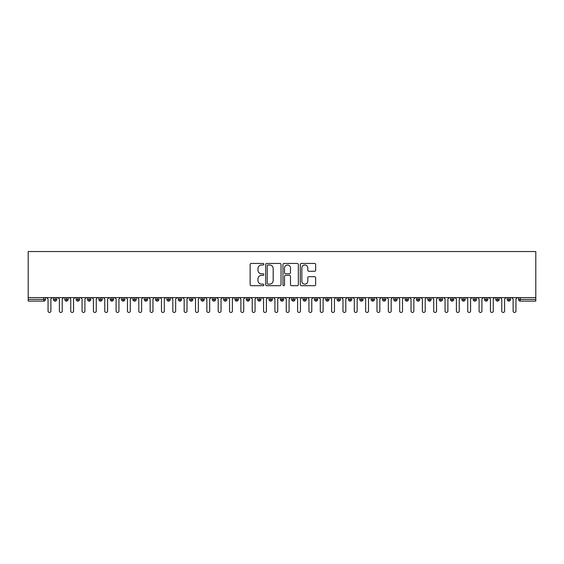 <?xml version="1.0" encoding="UTF-8"?>
<svg xmlns="http://www.w3.org/2000/svg" width="564" height="564" viewBox="0 0 564 564"><rect width="100%" height="100%" fill="white"/><g stroke="black" fill="none" stroke-linecap="round" stroke-linejoin="round"><path stroke-width="0.85" d="M263.853 264.213A0.783 0.783 0 0 0 263.071 263.437L251.241 263.437A1.114 1.114 0 0 0 250.127 264.551L250.127 284.587A1.114 1.114 0 0 0 251.241 285.701L263.071 285.701A0.783 0.783 0 0 0 263.853 284.926A0.783 0.783 0 0 0 263.071 284.143L261.541 284.143A3.56 3.56 0 0 1 257.981 280.583L257.981 278.912A3.56 3.56 0 0 1 261.541 275.352L263.071 275.352A0.783 0.783 0 0 0 263.853 274.569A0.783 0.783 0 0 0 263.071 273.794L261.541 273.794A3.56 3.56 0 0 1 257.981 270.226L257.981 268.556A3.56 3.56 0 0 1 261.541 264.995L263.071 264.995A0.783 0.783 0 0 0 263.853 264.213M314.536 271.284A1.114 1.114 0 0 0 315.65 270.17L315.65 264.551A1.114 1.114 0 0 0 314.536 263.437L301.402 263.437A1.114 1.114 0 0 0 300.288 264.551L300.288 284.587A1.114 1.114 0 0 0 301.402 285.701L314.536 285.701A1.114 1.114 0 0 0 315.65 284.587L315.65 277.798A1.114 1.114 0 0 0 314.536 276.684L308.917 276.684A1.114 1.114 0 0 0 307.803 277.798L307.803 281.168A2.975 2.975 0 0 1 304.828 284.143A2.975 2.975 0 0 1 301.846 281.168L301.846 267.971A2.975 2.975 0 0 1 304.828 264.995A2.975 2.975 0 0 1 307.803 267.971L307.803 270.17A1.114 1.114 0 0 0 308.917 271.284L314.536 271.284M28.2 297.595L28.2 251.544L535.8 251.544L535.8 297.595L28.2 297.595L28.2 299.413L43.766 299.413L43.766 297.595M281.027 264.551A1.114 1.114 0 0 0 279.913 263.437L266.772 263.437A1.114 1.114 0 0 0 265.658 264.551L265.658 284.587A1.114 1.114 0 0 0 266.772 285.701L279.913 285.701A1.114 1.114 0 0 0 281.027 284.587L281.027 264.551M284.087 263.437L297.228 263.437A1.114 1.114 0 0 1 298.342 264.551L298.342 284.587A1.114 1.114 0 0 1 297.228 285.701L291.602 285.701A1.114 1.114 0 0 1 290.488 284.587L290.488 276.466A1.114 1.114 0 0 0 289.374 275.352L285.645 275.352A1.114 1.114 0 0 0 284.531 276.466L284.531 284.926A0.783 0.783 0 0 1 283.755 285.701A0.783 0.783 0 0 1 282.973 284.926L282.973 264.551A1.114 1.114 0 0 1 284.087 263.437M45.472 299.413L43.766 299.413L43.766 301.113A1.699 1.699 0 0 0 45.472 299.413L45.472 297.595L45.472 299.413A1.699 1.699 0 0 1 43.766 301.113L28.2 301.113L28.2 299.413M535.8 297.595L535.8 301.113L520.234 301.113A1.699 1.699 0 0 1 518.527 299.413L518.527 297.595M55.166 297.595L55.166 301.113A1.699 1.699 0 0 1 53.467 299.413L53.467 297.595L53.467 299.413A1.699 1.699 0 0 0 55.166 301.113A1.699 1.699 0 0 0 56.816 299.413L56.816 297.595M66.51 297.595L66.51 301.113A1.699 1.699 0 0 1 64.811 299.413L64.811 297.595L64.811 299.413A1.699 1.699 0 0 0 66.51 301.113A1.699 1.699 0 0 0 68.152 299.413L68.152 297.595M77.853 297.595L77.853 301.113A1.699 1.699 0 0 1 76.154 299.413L76.154 297.595L76.154 299.413A1.699 1.699 0 0 0 77.853 301.113A1.699 1.699 0 0 0 79.496 299.413L79.496 297.595M89.197 297.595L89.197 301.113A1.699 1.699 0 0 1 87.498 299.413L87.498 297.595L87.498 299.413A1.699 1.699 0 0 0 89.197 301.113A1.699 1.699 0 0 0 90.839 299.413L90.839 297.595M100.54 297.595L100.54 301.113A1.699 1.699 0 0 1 98.841 299.413L98.841 297.595L98.841 299.413A1.699 1.699 0 0 0 100.54 301.113A1.699 1.699 0 0 0 102.183 299.413L102.183 297.595M111.883 297.595L111.883 301.113A1.699 1.699 0 0 1 110.184 299.413L110.184 297.595L110.184 299.413A1.699 1.699 0 0 0 111.883 301.113A1.699 1.699 0 0 0 113.526 299.413L113.526 297.595M123.227 297.595L123.227 301.113A1.699 1.699 0 0 1 121.528 299.413L121.528 297.595L121.528 299.413A1.699 1.699 0 0 0 123.227 301.113A1.699 1.699 0 0 0 124.87 299.413L124.87 297.595M134.57 297.595L134.57 301.113A1.699 1.699 0 0 1 132.864 299.413L132.864 297.595L132.864 299.413A1.699 1.699 0 0 0 134.57 301.113A1.699 1.699 0 0 0 136.213 299.413L136.213 297.595M145.914 297.595L145.914 301.113A1.699 1.699 0 0 1 144.208 299.413A1.699 1.699 0 0 0 145.914 301.113A1.699 1.699 0 0 1 144.208 299.413L144.208 297.595M147.556 297.595L147.556 299.413A1.699 1.699 0 0 1 145.914 301.113A1.699 1.699 0 0 0 147.556 299.413L144.208 299.413M157.257 297.595L157.257 301.113A1.699 1.699 0 0 1 155.551 299.413L155.551 297.595L155.551 299.413A1.699 1.699 0 0 0 157.257 301.113A1.699 1.699 0 0 0 158.9 299.413L158.9 297.595M168.601 297.595L168.601 301.113A1.699 1.699 0 0 1 166.895 299.413L166.895 297.595L166.895 299.413A1.699 1.699 0 0 0 168.601 301.113A1.699 1.699 0 0 0 170.243 299.413L170.243 297.595M179.944 297.595L179.944 301.113A1.699 1.699 0 0 1 178.238 299.413L178.238 297.595L178.238 299.413A1.699 1.699 0 0 0 179.944 301.113A1.699 1.699 0 0 0 181.587 299.413L181.587 297.595M191.288 297.595L191.288 301.113A1.699 1.699 0 0 1 189.582 299.413A1.699 1.699 0 0 0 191.288 301.113A1.699 1.699 0 0 1 189.582 299.413L189.582 297.595M192.93 297.595L192.93 299.413A1.699 1.699 0 0 1 191.288 301.113A1.699 1.699 0 0 0 192.93 299.413L189.582 299.413M202.624 301.113A1.699 1.699 0 0 1 200.925 299.413L200.925 297.595L200.925 299.413A1.699 1.699 0 0 0 202.624 301.113A1.699 1.699 0 0 0 204.274 299.413L204.274 297.595L204.274 299.413A1.699 1.699 0 0 1 202.624 301.113L202.624 299.413L204.274 299.413M213.968 297.595L213.968 301.113A1.699 1.699 0 0 1 212.268 299.413L212.268 297.595L212.268 299.413A1.699 1.699 0 0 0 213.968 301.113A1.699 1.699 0 0 0 215.617 299.413L215.617 297.595M225.311 297.595L225.311 301.113A1.699 1.699 0 0 1 223.612 299.413L223.612 297.595L223.612 299.413A1.699 1.699 0 0 0 225.311 301.113A1.699 1.699 0 0 0 226.961 299.413L226.961 297.595M236.654 297.595L236.654 299.413L234.955 299.413L234.955 297.595L234.955 299.413A1.699 1.699 0 0 0 236.654 301.113A1.699 1.699 0 0 0 238.304 299.413L238.304 297.595L238.304 299.413A1.699 1.699 0 0 1 236.654 301.113A1.699 1.699 0 0 1 234.955 299.413A1.699 1.699 0 0 0 236.654 301.113L236.654 299.413L238.304 299.413M247.998 297.595L247.998 301.113A1.699 1.699 0 0 1 246.299 299.413L246.299 297.595L246.299 299.413A1.699 1.699 0 0 0 247.998 301.113A1.699 1.699 0 0 0 249.648 299.413L249.648 297.595M259.341 297.595L259.341 301.113A1.699 1.699 0 0 1 257.642 299.413L257.642 297.595L257.642 299.413A1.699 1.699 0 0 0 259.341 301.113A1.699 1.699 0 0 0 260.984 299.413L260.984 297.595M270.685 297.595L270.685 301.113A1.699 1.699 0 0 1 268.986 299.413L268.986 297.595L268.986 299.413A1.699 1.699 0 0 0 270.685 301.113A1.699 1.699 0 0 0 272.327 299.413L272.327 297.595M282.028 297.595L282.028 301.113A1.699 1.699 0 0 1 280.329 299.413L280.329 297.595M283.671 297.595L283.671 299.413A1.699 1.699 0 0 1 282.028 301.113A1.699 1.699 0 0 0 283.671 299.413L280.329 299.413A1.699 1.699 0 0 0 282.028 301.113M293.372 297.595L293.372 301.113A1.699 1.699 0 0 1 291.673 299.413L291.673 297.595L291.673 299.413A1.699 1.699 0 0 0 293.372 301.113A1.699 1.699 0 0 0 295.014 299.413L295.014 297.595M304.715 297.595L304.715 301.113A1.699 1.699 0 0 1 303.016 299.413L303.016 297.595M306.358 297.595L306.358 299.413A1.699 1.699 0 0 1 304.715 301.113A1.699 1.699 0 0 0 306.358 299.413L303.016 299.413A1.699 1.699 0 0 0 304.715 301.113M316.059 297.595L316.059 301.113A1.699 1.699 0 0 1 314.352 299.413L314.352 297.595M317.701 297.595L317.701 299.413A1.699 1.699 0 0 1 316.059 301.113A1.699 1.699 0 0 0 317.701 299.413L314.352 299.413A1.699 1.699 0 0 0 316.059 301.113M327.402 297.595L327.402 301.113A1.699 1.699 0 0 1 325.696 299.413A1.699 1.699 0 0 0 327.402 301.113A1.699 1.699 0 0 1 325.696 299.413L325.696 297.595M329.045 297.595L329.045 299.413L329.045 297.595M338.745 297.595L338.745 301.113A1.699 1.699 0 0 1 337.039 299.413L337.039 297.595M340.388 297.595L340.388 299.413A1.699 1.699 0 0 1 338.745 301.113A1.699 1.699 0 0 0 340.388 299.413L337.039 299.413A1.699 1.699 0 0 0 338.745 301.113M350.089 297.595L350.089 301.113A1.699 1.699 0 0 1 348.383 299.413L348.383 297.595M351.732 297.595L351.732 299.413A1.699 1.699 0 0 1 350.089 301.113A1.699 1.699 0 0 0 351.732 299.413L348.383 299.413A1.699 1.699 0 0 0 350.089 301.113M361.432 297.595L361.432 301.113A1.699 1.699 0 0 1 359.726 299.413L359.726 297.595M363.075 297.595L363.075 299.413A1.699 1.699 0 0 1 361.432 301.113A1.699 1.699 0 0 0 363.075 299.413L359.726 299.413A1.699 1.699 0 0 0 361.432 301.113M372.776 297.595L372.776 301.113A1.699 1.699 0 0 1 371.07 299.413L371.07 297.595M374.418 297.595L374.418 299.413A1.699 1.699 0 0 1 372.776 301.113A1.699 1.699 0 0 0 374.418 299.413L371.07 299.413A1.699 1.699 0 0 0 372.776 301.113M384.112 297.595L384.112 301.113A1.699 1.699 0 0 1 382.413 299.413L382.413 297.595M385.762 297.595L385.762 299.413L385.762 297.595M395.456 297.595L395.456 301.113A1.699 1.699 0 0 1 393.757 299.413L393.757 297.595M397.105 297.595L397.105 299.413A1.699 1.699 0 0 1 395.456 301.113A1.699 1.699 0 0 0 397.105 299.413L393.757 299.413A1.699 1.699 0 0 0 395.456 301.113M406.799 297.595L406.799 301.113A1.699 1.699 0 0 1 405.1 299.413L405.1 297.595L405.1 299.413A1.699 1.699 0 0 0 406.799 301.113A1.699 1.699 0 0 0 408.449 299.413L408.449 297.595M418.143 297.595L418.143 301.113A1.699 1.699 0 0 1 416.444 299.413L416.444 297.595M419.792 297.595L419.792 299.413L419.792 297.595M429.486 297.595L429.486 301.113A1.699 1.699 0 0 1 427.787 299.413A1.699 1.699 0 0 0 429.486 301.113A1.699 1.699 0 0 1 427.787 299.413L427.787 297.595M431.136 297.595L431.136 299.413L431.136 297.595M440.829 297.595L440.829 301.113A1.699 1.699 0 0 1 439.13 299.413L439.13 297.595L439.13 299.413A1.699 1.699 0 0 0 440.829 301.113A1.699 1.699 0 0 0 442.472 299.413L442.472 297.595M452.173 297.595L452.173 301.113A1.699 1.699 0 0 1 450.474 299.413A1.699 1.699 0 0 0 452.173 301.113A1.699 1.699 0 0 1 450.474 299.413L450.474 297.595M453.816 297.595L453.816 299.413A1.699 1.699 0 0 1 452.173 301.113A1.699 1.699 0 0 0 453.816 299.413L450.474 299.413M463.516 297.595L463.516 301.113A1.699 1.699 0 0 1 461.817 299.413L461.817 297.595L461.817 299.413A1.699 1.699 0 0 0 463.516 301.113A1.699 1.699 0 0 0 465.159 299.413L465.159 297.595M474.86 297.595L474.86 301.113A1.699 1.699 0 0 1 473.161 299.413L473.161 297.595M476.502 297.595L476.502 299.413L476.502 297.595M486.203 297.595L486.203 301.113A1.699 1.699 0 0 1 484.504 299.413A1.699 1.699 0 0 0 486.203 301.113A1.699 1.699 0 0 1 484.504 299.413L484.504 297.595M487.846 297.595L487.846 299.413L487.846 297.595M497.547 297.595L497.547 301.113A1.699 1.699 0 0 1 495.848 299.413L495.848 297.595M499.189 297.595L499.189 299.413L499.189 297.595M508.89 297.595L508.89 301.113A1.699 1.699 0 0 1 507.184 299.413L507.184 297.595M510.533 297.595L510.533 299.413A1.699 1.699 0 0 1 508.89 301.113A1.699 1.699 0 0 0 510.533 299.413L507.184 299.413A1.699 1.699 0 0 0 508.89 301.113M202.624 297.595L202.624 299.413L200.925 299.413M327.402 301.113A1.699 1.699 0 0 0 329.045 299.413A1.699 1.699 0 0 1 327.402 301.113M384.112 301.113A1.699 1.699 0 0 0 385.762 299.413A1.699 1.699 0 0 1 384.112 301.113A1.699 1.699 0 0 1 382.413 299.413L385.762 299.413M418.143 301.113A1.699 1.699 0 0 0 419.792 299.413A1.699 1.699 0 0 1 418.143 301.113A1.699 1.699 0 0 1 416.444 299.413L419.792 299.413M429.486 301.113A1.699 1.699 0 0 0 431.136 299.413A1.699 1.699 0 0 1 429.486 301.113M474.86 301.113A1.699 1.699 0 0 0 476.502 299.413A1.699 1.699 0 0 1 474.86 301.113A1.699 1.699 0 0 1 473.161 299.413L476.502 299.413M486.203 301.113A1.699 1.699 0 0 0 487.846 299.413A1.699 1.699 0 0 1 486.203 301.113M497.547 301.113A1.699 1.699 0 0 0 499.189 299.413A1.699 1.699 0 0 1 497.547 301.113A1.699 1.699 0 0 1 495.848 299.413L499.189 299.413M520.234 301.113A1.699 1.699 0 0 1 518.527 299.413A1.699 1.699 0 0 0 520.234 301.113L520.234 299.413L535.8 299.413M267.999 264.995A0.783 0.783 0 0 0 267.223 265.778L267.223 283.368A0.783 0.783 0 0 0 267.999 284.143L269.613 284.143A3.56 3.56 0 0 0 273.173 280.583L273.173 268.556A3.56 3.56 0 0 0 269.613 264.995L267.999 264.995M290.488 268.027A2.975 2.975 0 0 0 287.513 265.052A2.975 2.975 0 0 0 284.531 268.027L284.531 272.68A1.114 1.114 0 0 0 285.645 273.794L289.374 273.794A1.114 1.114 0 0 0 290.488 272.68L290.488 268.027M46.636 297.595L48.053 299.012L48.053 311.039A1.417 1.417 0 0 0 49.47 312.456A1.417 1.417 0 0 0 50.887 311.039L50.887 299.012L52.304 297.595M57.972 297.595L59.396 299.012L59.396 311.039A1.417 1.417 0 0 0 60.813 312.456A1.417 1.417 0 0 0 62.23 311.039L62.23 299.012L63.647 297.595M69.316 297.595L70.74 299.012L70.74 311.039A1.417 1.417 0 0 0 72.157 312.456A1.417 1.417 0 0 0 73.574 311.039L73.574 299.012L74.991 297.595M80.659 297.595L82.076 299.012L82.076 311.039A1.417 1.417 0 0 0 83.5 312.456A1.417 1.417 0 0 0 84.917 311.039L84.917 299.012L86.334 297.595M92.002 297.595L93.42 299.012L93.42 311.039A1.417 1.417 0 0 0 94.844 312.456A1.417 1.417 0 0 0 96.261 311.039L96.261 299.012L97.678 297.595M103.346 297.595L104.763 299.012L104.763 311.039A1.417 1.417 0 0 0 106.18 312.456A1.417 1.417 0 0 0 107.604 311.039L107.604 299.012L109.021 297.595M114.689 297.595L116.106 299.012L116.106 311.039A1.417 1.417 0 0 0 117.523 312.456A1.417 1.417 0 0 0 118.948 311.039L118.948 299.012L120.365 297.595M126.033 297.595L127.45 299.012L127.45 311.039A1.417 1.417 0 0 0 128.867 312.456A1.417 1.417 0 0 0 130.284 311.039L130.284 299.012L131.708 297.595M137.376 297.595L138.793 299.012L138.793 311.039A1.417 1.417 0 0 0 140.21 312.456A1.417 1.417 0 0 0 141.627 311.039L141.627 299.012L143.052 297.595M148.72 297.595L150.137 299.012L150.137 311.039A1.417 1.417 0 0 0 151.554 312.456A1.417 1.417 0 0 0 152.971 311.039L152.971 299.012L154.388 297.595M160.063 297.595L161.48 299.012L161.48 311.039A1.417 1.417 0 0 0 162.897 312.456A1.417 1.417 0 0 0 164.314 311.039L164.314 299.012L165.731 297.595M171.407 297.595L172.824 299.012L172.824 311.039A1.417 1.417 0 0 0 174.241 312.456A1.417 1.417 0 0 0 175.658 311.039L175.658 299.012L177.075 297.595M182.75 297.595L184.167 299.012L184.167 311.039A1.417 1.417 0 0 0 185.584 312.456A1.417 1.417 0 0 0 187.001 311.039L187.001 299.012L188.418 297.595M194.094 297.595L195.511 299.012L195.511 311.039A1.417 1.417 0 0 0 196.928 312.456A1.417 1.417 0 0 0 198.345 311.039L198.345 299.012L199.762 297.595M205.437 297.595L206.854 299.012L206.854 311.039A1.417 1.417 0 0 0 208.271 312.456A1.417 1.417 0 0 0 209.688 311.039L209.688 299.012L211.105 297.595M216.78 297.595L218.197 299.012L218.197 311.039A1.417 1.417 0 0 0 219.615 312.456A1.417 1.417 0 0 0 221.032 311.039L221.032 299.012L222.449 297.595M228.124 297.595L229.541 299.012L229.541 311.039A1.417 1.417 0 0 0 230.958 312.456A1.417 1.417 0 0 0 232.375 311.039L232.375 299.012L233.792 297.595M239.46 297.595L240.884 299.012L240.884 311.039A1.417 1.417 0 0 0 242.301 312.456A1.417 1.417 0 0 0 243.718 311.039L243.718 299.012L245.136 297.595M250.804 297.595L252.228 299.012L252.228 311.039A1.417 1.417 0 0 0 253.645 312.456A1.417 1.417 0 0 0 255.062 311.039L255.062 299.012L256.479 297.595M262.147 297.595L263.564 299.012L263.564 311.039A1.417 1.417 0 0 0 264.988 312.456A1.417 1.417 0 0 0 266.405 311.039L266.405 299.012L267.822 297.595M273.491 297.595L274.908 299.012L274.908 311.039A1.417 1.417 0 0 0 276.332 312.456A1.417 1.417 0 0 0 277.749 311.039L277.749 299.012L279.166 297.595M284.834 297.595L286.251 299.012L286.251 311.039A1.417 1.417 0 0 0 287.668 312.456A1.417 1.417 0 0 0 289.092 311.039L289.092 299.012L290.509 297.595M296.178 297.595L297.595 299.012L297.595 311.039A1.417 1.417 0 0 0 299.012 312.456A1.417 1.417 0 0 0 300.436 311.039L300.436 299.012L301.853 297.595M307.521 297.595L308.938 299.012L308.938 311.039A1.417 1.417 0 0 0 310.355 312.456A1.417 1.417 0 0 0 311.772 311.039L311.772 299.012L313.196 297.595M318.864 297.595L320.281 299.012L320.281 311.039A1.417 1.417 0 0 0 321.699 312.456A1.417 1.417 0 0 0 323.116 311.039L323.116 299.012L324.54 297.595M330.208 297.595L331.625 299.012L331.625 311.039A1.417 1.417 0 0 0 333.042 312.456A1.417 1.417 0 0 0 334.459 311.039L334.459 299.012L335.876 297.595M341.551 297.595L342.968 299.012L342.968 311.039A1.417 1.417 0 0 0 344.385 312.456A1.417 1.417 0 0 0 345.802 311.039L345.802 299.012L347.22 297.595M352.895 297.595L354.312 299.012L354.312 311.039A1.417 1.417 0 0 0 355.729 312.456A1.417 1.417 0 0 0 357.146 311.039L357.146 299.012L358.563 297.595M364.238 297.595L365.655 299.012L365.655 311.039A1.417 1.417 0 0 0 367.072 312.456A1.417 1.417 0 0 0 368.489 311.039L368.489 299.012L369.906 297.595M375.582 297.595L376.999 299.012L376.999 311.039A1.417 1.417 0 0 0 378.416 312.456A1.417 1.417 0 0 0 379.833 311.039L379.833 299.012L381.25 297.595M386.925 297.595L388.342 299.012L388.342 311.039A1.417 1.417 0 0 0 389.759 312.456A1.417 1.417 0 0 0 391.176 311.039L391.176 299.012L392.593 297.595M398.269 297.595L399.686 299.012L399.686 311.039A1.417 1.417 0 0 0 401.103 312.456A1.417 1.417 0 0 0 402.52 311.039L402.52 299.012L403.937 297.595M409.612 297.595L411.029 299.012L411.029 311.039A1.417 1.417 0 0 0 412.446 312.456A1.417 1.417 0 0 0 413.863 311.039L413.863 299.012L415.28 297.595M420.948 297.595L422.373 299.012L422.373 311.039A1.417 1.417 0 0 0 423.79 312.456A1.417 1.417 0 0 0 425.207 311.039L425.207 299.012L426.624 297.595M432.292 297.595L433.716 299.012L433.716 311.039A1.417 1.417 0 0 0 435.133 312.456A1.417 1.417 0 0 0 436.55 311.039L436.55 299.012L437.967 297.595M443.635 297.595L445.052 299.012L445.052 311.039A1.417 1.417 0 0 0 446.476 312.456A1.417 1.417 0 0 0 447.894 311.039L447.894 299.012L449.311 297.595M454.979 297.595L456.396 299.012L456.396 311.039A1.417 1.417 0 0 0 457.82 312.456A1.417 1.417 0 0 0 459.237 311.039L459.237 299.012L460.654 297.595M466.322 297.595L467.739 299.012L467.739 311.039A1.417 1.417 0 0 0 469.156 312.456A1.417 1.417 0 0 0 470.58 311.039L470.58 299.012L471.997 297.595M477.666 297.595L479.083 299.012L479.083 311.039A1.417 1.417 0 0 0 480.5 312.456A1.417 1.417 0 0 0 481.924 311.039L481.924 299.012L483.341 297.595M489.009 297.595L490.426 299.012L490.426 311.039A1.417 1.417 0 0 0 491.843 312.456A1.417 1.417 0 0 0 493.26 311.039L493.26 299.012L494.684 297.595M500.353 297.595L501.77 299.012L501.77 311.039A1.417 1.417 0 0 0 503.187 312.456A1.417 1.417 0 0 0 504.604 311.039L504.604 299.012L506.028 297.595M511.696 297.595L513.113 299.012L513.113 311.039A1.417 1.417 0 0 0 514.53 312.456A1.417 1.417 0 0 0 515.947 311.039L515.947 299.012L517.364 297.595M520.234 297.595L520.234 299.413L518.527 299.413M53.467 299.413A1.699 1.699 0 0 0 55.166 301.113A1.699 1.699 0 0 0 56.816 299.413L53.467 299.413M64.811 299.413A1.699 1.699 0 0 0 66.51 301.113A1.699 1.699 0 0 0 68.152 299.413L64.811 299.413M76.154 299.413A1.699 1.699 0 0 0 77.853 301.113A1.699 1.699 0 0 0 79.496 299.413L76.154 299.413M87.498 299.413A1.699 1.699 0 0 0 89.197 301.113A1.699 1.699 0 0 0 90.839 299.413L87.498 299.413M98.841 299.413A1.699 1.699 0 0 0 100.54 301.113A1.699 1.699 0 0 0 102.183 299.413L98.841 299.413M110.184 299.413A1.699 1.699 0 0 0 111.883 301.113A1.699 1.699 0 0 0 113.526 299.413L110.184 299.413M121.528 299.413A1.699 1.699 0 0 0 123.227 301.113A1.699 1.699 0 0 0 124.87 299.413L121.528 299.413M132.864 299.413A1.699 1.699 0 0 0 134.57 301.113A1.699 1.699 0 0 0 136.213 299.413L132.864 299.413M155.551 299.413A1.699 1.699 0 0 0 157.257 301.113A1.699 1.699 0 0 0 158.9 299.413L155.551 299.413M166.895 299.413A1.699 1.699 0 0 0 168.601 301.113A1.699 1.699 0 0 0 170.243 299.413L166.895 299.413M178.238 299.413A1.699 1.699 0 0 0 179.944 301.113A1.699 1.699 0 0 0 181.587 299.413L178.238 299.413M212.268 299.413L215.617 299.413A1.699 1.699 0 0 1 213.968 301.113M223.612 299.413A1.699 1.699 0 0 0 225.311 301.113A1.699 1.699 0 0 0 226.961 299.413L223.612 299.413M246.299 299.413L249.648 299.413A1.699 1.699 0 0 1 247.998 301.113M257.642 299.413A1.699 1.699 0 0 0 259.341 301.113A1.699 1.699 0 0 0 260.984 299.413L257.642 299.413M268.986 299.413L272.327 299.413A1.699 1.699 0 0 1 270.685 301.113M291.673 299.413L295.014 299.413A1.699 1.699 0 0 1 293.372 301.113M325.696 299.413L329.045 299.413M405.1 299.413L408.449 299.413A1.699 1.699 0 0 1 406.799 301.113M427.787 299.413L431.136 299.413M439.13 299.413A1.699 1.699 0 0 0 440.829 301.113A1.699 1.699 0 0 0 442.472 299.413L439.13 299.413M461.817 299.413L465.159 299.413A1.699 1.699 0 0 1 463.516 301.113M484.504 299.413L487.846 299.413"/></g></svg>
